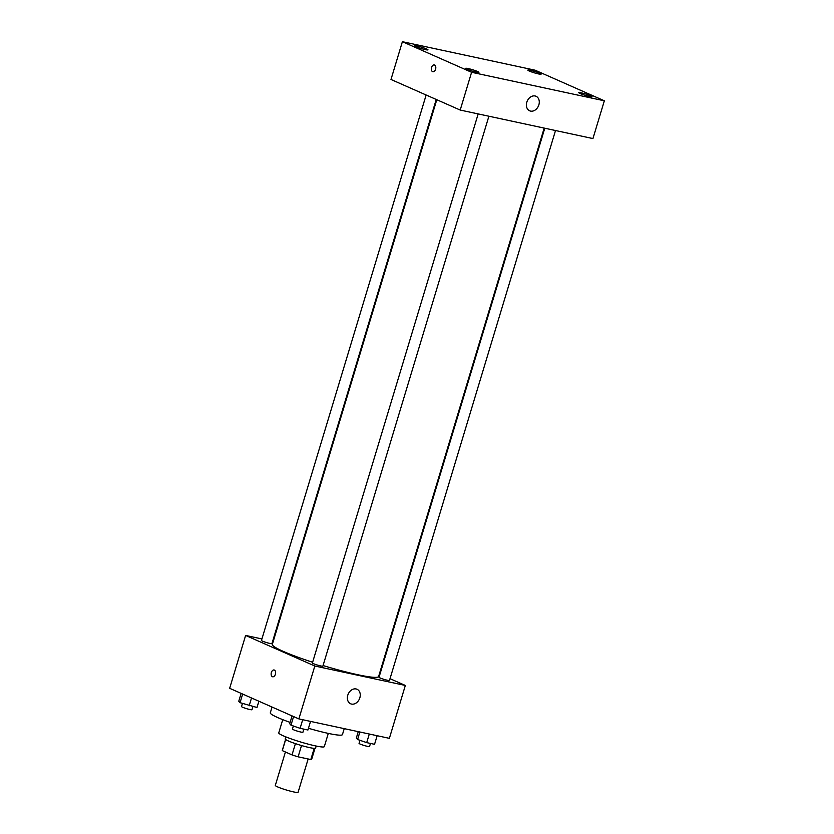 <?xml version="1.0" encoding="UTF-8"?>
<svg xmlns="http://www.w3.org/2000/svg" width="834" height="834" viewBox="0 0 834 834"><rect width="100%" height="100%" fill="white"/><g stroke="black" fill="none" stroke-linecap="round" stroke-linejoin="round"><path stroke-width="1.25" d="M285.416 751.987L275.314 785.419A11.895 1.199 16.8 0 0 286.364 790.006A11.895 1.199 16.8 0 0 298.092 792.3L308.153 758.971M314.199 748.359L310.821 759.545L298.113 756.824A15.356 1.543 16.8 0 1 292.025 754.906L282.309 750.621A15.356 1.543 16.8 0 1 282.267 750.433L285.572 739.487M310.821 759.545A15.356 1.543 16.8 0 0 311.666 759.305L314.971 748.359M316.201 746.055L315.575 748.119A15.867 1.595 -163.2 0 1 299.927 745.064A15.867 1.595 -163.2 0 1 285.207 738.955L285.833 736.881M301.522 745.533L298.113 756.824M285.655 739.539L282.309 750.621M295.424 743.626L292.025 754.906M328.304 733.399L324.311 746.639A23.79 2.398 -163.2 0 1 300.845 742.051A23.79 2.398 -163.2 0 1 278.754 732.888L282.747 719.648M344.244 728.645L342.44 734.598A37.676 3.795 -163.2 0 1 308.455 728.28M290.117 722.39A37.676 3.795 -163.2 0 1 270.31 712.82L272.051 707.055M390.02 678.688L405.334 685.454L389.374 738.34L298.864 718.898L229.652 688.311L245.623 635.435L261.918 638.938M272.655 641.242L273.25 641.367M436.787 99.715L272.332 644.401A55.513 5.588 16.8 0 0 312.614 662.259M323.06 665.553A55.513 5.588 16.8 0 0 378.626 676.489L544.195 128.092M405.334 685.454L314.825 666.022L245.623 635.435M379.376 673.987L379.939 674.226M478.174 113.924L312.406 662.967A5.473 0.553 16.8 0 0 317.483 665.084A5.473 0.553 16.8 0 0 322.883 666.137L488.901 116.228M426.143 95.013L261.459 640.46A5.473 0.553 16.8 0 0 266.546 642.566A5.473 0.553 16.8 0 0 271.936 643.619L436.234 99.465M555.517 130.531L389.488 680.44A5.473 0.553 -163.2 0 1 385.861 679.887A5.473 0.553 -163.2 0 1 380.096 677.959A5.473 0.553 -163.2 0 1 379.011 677.271L544.779 128.227M314.825 666.022L298.864 718.898M359.85 697.808A7.933 6.119 -66.2 0 1 350.603 703.771A7.933 6.119 -66.2 0 1 348.216 694.044A7.933 6.119 -66.2 0 1 357.015 689.259A7.933 6.119 -66.2 0 1 359.85 697.808M272.655 676.781A3.472 2.179 102.1 0 1 272.384 676.697A3.472 2.179 102.1 0 1 271.3 672.715A3.472 2.179 102.1 0 1 274.115 669.994A3.472 2.179 102.1 0 1 275.512 673.851A3.472 2.179 102.1 0 1 272.655 676.781A3.472 2.179 102.1 0 1 272.384 676.697A3.472 2.179 102.1 0 1 271.3 672.715A3.472 2.179 102.1 0 1 274.115 669.994M592.943 138.569L460.201 110.057L390.99 79.47L402.395 41.7L535.136 70.202L604.348 100.799L592.943 138.569M604.348 100.799L471.596 72.287L402.395 41.7M471.596 72.287L460.201 110.057M432.846 71.724A3.472 2.179 102.1 0 1 432.575 71.63A3.472 2.179 102.1 0 1 431.491 67.648A3.472 2.179 102.1 0 1 434.305 64.937A3.472 2.179 102.1 0 1 435.702 68.784A3.472 2.179 102.1 0 1 432.846 71.724A3.472 2.179 102.1 0 1 432.575 71.63A3.472 2.179 102.1 0 1 431.501 67.648A3.472 2.179 102.1 0 1 434.305 64.937M535.126 95.983A7.933 6.119 -66.2 0 1 536.043 96.285A7.933 6.119 -66.2 0 1 538.441 106.012A7.933 6.119 -66.2 0 1 529.632 110.797A7.933 6.119 -66.2 0 1 527.005 101.644A7.933 6.119 -66.2 0 1 535.126 95.983M476.308 72.141A6.943 0.698 16.8 0 0 478.924 72.37A6.943 0.698 16.8 0 0 477.559 71.495A6.943 0.698 16.8 0 0 470.23 69.055A6.943 0.698 16.8 0 0 465.622 68.346A6.943 0.698 16.8 0 0 469.229 70.098A6.943 0.698 16.8 0 0 476.308 72.141M589.45 96.442A6.943 0.698 16.8 0 0 592.057 96.661A6.943 0.698 16.8 0 0 590.691 95.785A6.943 0.698 16.8 0 0 583.362 93.345A6.943 0.698 16.8 0 0 578.754 92.647A6.943 0.698 16.8 0 0 582.372 94.398A6.943 0.698 16.8 0 0 589.45 96.442M538.503 73.924A6.943 0.698 16.8 0 0 541.12 74.143A6.943 0.698 16.8 0 0 539.754 73.267A6.943 0.698 16.8 0 0 532.426 70.838A6.943 0.698 16.8 0 0 527.818 70.129A6.943 0.698 16.8 0 0 531.425 71.88A6.943 0.698 16.8 0 0 538.503 73.924M425.371 49.633A6.943 0.698 16.8 0 0 427.978 49.852A6.943 0.698 16.8 0 0 426.612 48.977A6.943 0.698 16.8 0 0 419.293 46.537A6.943 0.698 16.8 0 0 414.675 45.839A6.943 0.698 16.8 0 0 418.293 47.59A6.943 0.698 16.8 0 0 425.371 49.633M377.145 735.713L374.549 744.314L366.71 742.625L357.598 739.487L356.327 738.038L358.255 731.658M359.861 732.002L357.598 739.487M369.306 734.024L366.71 742.625M359.986 740.311L359.058 743.365A5.473 0.553 16.8 0 0 364.135 745.481A5.473 0.553 16.8 0 0 369.535 746.534L370.473 743.438M310.529 721.41L307.934 730.011L300.094 728.322L290.983 725.184L289.711 723.735L292.077 715.906M293.589 716.573L290.983 725.184M302.69 719.721L300.094 728.322M293.37 726.007L292.442 729.062A5.473 0.553 16.8 0 0 297.529 731.178A5.473 0.553 16.8 0 0 302.919 732.231L303.857 729.135M258.884 701.227L256.997 707.493L240.046 702.676L238.774 701.217L241.141 693.388M242.652 694.055L240.046 702.676M251.524 697.975L249.157 705.804M242.433 703.489L241.506 706.554A5.473 0.553 16.8 0 0 246.583 708.66A5.473 0.553 16.8 0 0 251.983 709.713L252.921 706.617"/></g></svg>
